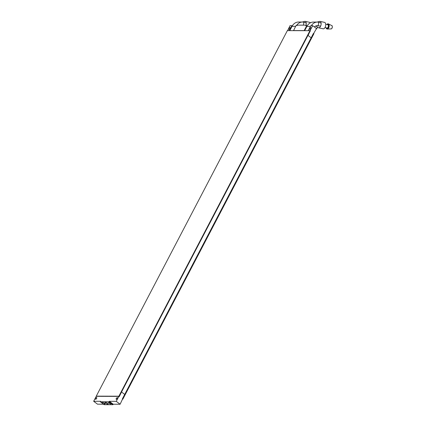<?xml version="1.0" encoding="UTF-8"?>
<svg xmlns="http://www.w3.org/2000/svg" width="426" height="426" viewBox="0 0 426 426"><rect width="100%" height="100%" fill="white"/><g stroke="black" fill="none" stroke-linecap="round" stroke-linejoin="round"><path stroke-width="0.64" d="M315.655 26.039L318.547 27.802L323.148 28.814A3.296 1.805 -77.6 0 0 323.361 28.835A3.296 1.805 -77.6 0 0 325.65 25.789A3.296 1.805 -77.6 0 0 324.559 22.376L319.958 21.364A3.296 1.805 -77.6 0 0 319.745 21.343M304.659 30.683L306.917 26.375A9.202 7.647 90.2 0 1 313.408 22.067L317.386 22.077A9.202 7.647 90.2 0 1 318.739 22.227L318.211 25.741L316.539 25.741L320.671 26.039A3.296 1.805 -77.6 0 0 321.113 23.142A3.296 1.805 -77.6 0 0 319.958 21.364L317.056 22.077M304.878 21.3A3.296 1.805 102.4 0 1 305.091 21.327A3.296 1.805 102.4 0 1 306.241 23.1L303.876 22.189A9.202 7.647 90.2 0 0 302.519 22.035A9.202 7.647 90.2 0 0 296.448 25.608M289.792 30.64L292.044 26.332L295.607 26.343M302.519 22.035L298.541 22.024A9.202 7.647 90.2 0 0 292.044 26.332M309.473 22.312A3.296 1.805 102.4 0 1 309.686 22.333A3.296 1.805 102.4 0 1 310.378 22.812M318.206 25.741A5.629 4.675 90.2 0 0 317.375 25.651A5.629 4.675 90.2 0 0 314.383 26.944M317.386 22.077A9.202 7.647 90.2 0 0 311.315 25.651M318.749 22.227L321.113 23.142M96.659 398.422A1.001 0.474 -52.9 0 0 96.707 397.623A1.001 0.474 -52.9 0 0 95.546 398.416A1.001 0.474 -52.9 0 0 95.499 399.221A1.001 0.474 -52.9 0 0 96.659 398.422M117.384 398.48A1.001 0.474 -52.9 0 0 117.432 397.682A1.001 0.474 -52.9 0 0 116.271 398.475A1.001 0.474 -52.9 0 0 116.223 399.274A1.001 0.474 -52.9 0 0 117.384 398.48M107.581 403.241A1.688 0.495 -152.4 0 0 105.142 402.453A1.688 0.495 -152.4 0 0 105.701 403.236A1.688 0.495 -152.4 0 0 108.135 404.018A1.688 0.495 -152.4 0 0 107.581 403.241M102.416 403.225A1.406 0.415 -152.4 0 0 104.189 403.976L104.812 403.976A1.406 0.415 -152.4 0 0 105.068 403.88A1.406 0.415 -152.4 0 0 104.327 403.039A1.406 0.415 -152.4 0 0 102.836 402.479L102.208 402.479A1.406 0.415 -152.4 0 0 101.952 402.575A1.406 0.415 -152.4 0 0 102.416 403.225M110.552 403.246A1.406 0.415 -152.4 0 0 108.523 402.591A1.406 0.415 -152.4 0 0 108.987 403.241A1.406 0.415 -152.4 0 0 111.016 403.896A1.406 0.415 -152.4 0 0 110.552 403.246M121.469 392.096L119.243 396.67L118.865 396.382L116.271 401.34L120.111 404.242L113.194 404.226L112.943 404.7L109.104 401.798L100.339 401.771L104.178 404.673L112.943 404.7M120.111 404.242L124.711 394.423L121.639 392.096M118.865 396.382L96.26 396.318L93.667 401.276L100.589 401.297L100.339 401.771M113.194 404.226L109.354 401.319L109.104 401.798M109.354 401.319L116.271 401.34M103.545 404.194L97.506 404.178L93.667 401.276M96.271 396.143L118.875 396.207L309.958 30.699L287.353 30.635L96.271 396.143L96.505 396.324M309.958 30.699L310.277 30.944L118.95 396.446M118.875 396.207L119.195 396.452M122.342 398.954L313.424 33.446M313.589 33.446L313.914 33.691L122.832 399.199L122.507 398.954M124.829 394.513L121.516 392.011L307.955 35.385L311.268 37.887L124.664 394.513M326.886 24.532A2.657 1.454 102.4 0 1 328.382 23.888A2.657 1.454 102.4 0 1 329.101 26.423A2.657 1.454 102.4 0 1 327.253 29.037A2.657 1.454 102.4 0 1 326.162 27.828M309.686 28.51A1.001 0.474 -52.9 0 0 309.638 29.309A1.001 0.474 -52.9 0 0 310.799 28.51A1.001 0.474 -52.9 0 0 310.847 27.711A1.001 0.474 -52.9 0 0 309.686 28.51M288.961 28.451A1.001 0.474 -52.9 0 0 288.913 29.25A1.001 0.474 -52.9 0 0 290.074 28.457A1.001 0.474 -52.9 0 0 290.122 27.653A1.001 0.474 -52.9 0 0 288.961 28.451M310.219 30.896L308.073 35.475L311.15 37.797L316.513 28.558L312.673 25.656L310.858 25.651L308.27 30.603L310.085 30.608L312.673 25.656M293.519 30.651L295.99 25.608L296.991 25.608L297.242 25.134L306.006 25.155L306.64 25.635M293.397 30.565L304.169 30.592L306.757 25.635L305.756 25.635L306.006 25.155M287.598 30.635L290.074 25.592L292.289 25.895M287.481 30.544L289.297 30.55L291.89 25.597M310.469 30.901L310.085 30.608M306.757 25.635L307.157 25.938M318.547 27.802A3.296 1.805 -77.6 0 0 318.76 27.828A3.296 1.805 -77.6 0 0 320.671 26.039M303.876 22.189L303.429 25.15M310.474 26.385L306.917 26.375M302.188 22.035L305.091 21.327L309.686 22.333M306.241 23.1A3.296 1.805 102.4 0 1 306.076 25.209M104.583 403.214L104.189 403.976M105.004 403.614L104.812 403.976M332.253 27.227A1.72 0.943 -77.6 0 0 331.785 25.592C332.104 25.438 332.285 25.991 332.333 27.259C332.008 28.43 331.582 28.984 331.055 28.915A1.72 0.943 -77.6 0 0 332.253 27.227M332.269 26.487A1.443 0.788 102.4 0 1 332.285 27.237M327.445 24.655A1.97 1.081 102.4 0 1 328.718 26.423A1.97 1.081 102.4 0 1 327.839 28.164A1.97 1.081 102.4 0 1 326.721 27.951M325.006 27.573L327.035 28.02A1.688 0.927 -77.6 0 0 328.334 26.375A1.688 0.927 -77.6 0 0 327.754 24.719L325.725 24.277M332.28 27.269A1.443 0.788 102.4 0 1 331.87 28.308M316.364 28.84A1.72 0.943 -77.6 0 0 317.381 27.205M317.413 27.232A1.443 0.788 102.4 0 1 316.997 28.265M331.785 25.592L328.382 23.888M331.055 28.915L327.253 29.037M316.188 28.877C316.374 29.314 316.8 28.76 317.461 27.216"/></g></svg>
